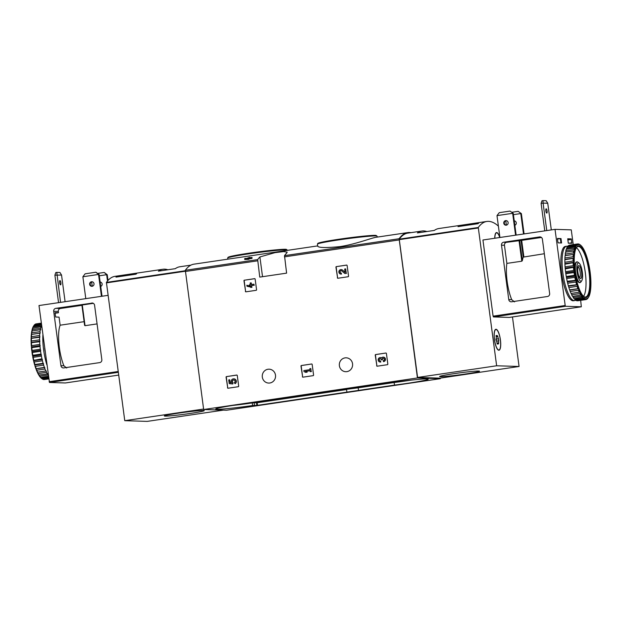 <?xml version="1.0" encoding="UTF-8"?>
<svg xmlns="http://www.w3.org/2000/svg" width="622" height="622" viewBox="0 0 622 622"><rect width="100%" height="100%" fill="white"/><g stroke="black" fill="none" stroke-linecap="round" stroke-linejoin="round"><path stroke-width="0.93" d="M410.901 232.659A121.64 33.845 81.6 0 0 407.721 232.597A121.64 33.845 81.6 0 0 399.106 238.731L417.432 377.958L440.322 378.681L440.244 378.122M440.322 378.681L226.548 410.24L203.658 409.517L185.333 270.29A121.64 33.845 81.6 0 1 193.947 264.163L317.679 245.892M317.725 246.211C318.736 247.789 326.045 247.937 339.659 246.646C355.139 244.438 372.197 237.697 376.154 237.262L407.721 232.597M251.988 257.415A121.64 33.845 -98.4 0 0 251.731 257.679L251.832 258.457A121.64 33.845 -98.4 0 1 252.089 258.192L251.988 257.415L249.438 257.788A121.64 33.845 -98.4 0 1 249.865 257.376L249.912 257.718M251.832 258.457L249.282 258.83A121.64 33.845 -98.4 0 0 248.862 259.296L244.749 259.506L244.648 258.729L247.766 258.659L247.867 259.436M259.895 256.956A121.64 33.845 81.6 0 0 257.663 259.615L259.755 277.109L286.602 273.144L284.511 255.65A121.64 33.845 -98.4 0 1 286.742 252.991L287.193 252.167L283.64 251.576L274.978 252.649L259.895 256.956L262.531 276.697M244.392 280.172A0.521 0.505 91.8 0 0 243.964 280.763L245.604 291.384A0.521 0.505 -88.2 0 0 245.978 291.819L256.14 290.318A0.521 0.505 91.8 0 0 256.567 289.728L255.152 279.107A0.521 0.505 91.8 0 0 254.585 278.664L244.617 280.18A0.521 0.505 -88.2 0 0 244.189 280.771L245.604 291.384M245.947 291.827A0.521 0.505 91.8 0 1 245.387 291.384M336.37 266.589A0.521 0.505 91.8 0 0 335.942 267.18L337.575 277.809A0.521 0.505 -88.2 0 0 337.948 278.244L348.118 276.743A0.521 0.505 91.8 0 0 348.545 276.152L347.123 265.532A0.521 0.505 91.8 0 0 346.563 265.089L336.588 266.597A0.521 0.505 -88.2 0 0 336.16 267.188L337.575 277.809M337.925 278.244A0.521 0.505 91.8 0 1 337.357 277.801M302.393 376.722A0.521 0.505 91.8 0 0 302.961 377.165L313.154 375.657A0.521 0.505 91.8 0 0 313.581 375.066L312.166 364.445A0.521 0.505 91.8 0 0 311.599 364.002L301.406 365.511A0.521 0.505 91.8 0 0 300.978 366.101L302.619 376.73A0.521 0.505 -88.2 0 0 302.992 377.157M376.644 365.759A0.521 0.505 91.8 0 0 377.212 366.202L387.405 364.694A0.521 0.505 91.8 0 0 387.833 364.103L386.417 353.49A0.521 0.505 91.8 0 0 385.85 353.039L375.657 354.548A0.521 0.505 91.8 0 0 375.229 355.139L376.87 365.767A0.521 0.505 -88.2 0 0 377.235 366.195M226.509 376.567A0.521 0.505 91.8 0 0 226.081 377.157L227.722 387.786A0.521 0.505 -88.2 0 0 228.095 388.221L238.257 386.721A0.521 0.505 91.8 0 0 238.685 386.122L237.27 375.509A0.521 0.505 91.8 0 0 236.702 375.058L226.735 376.574A0.521 0.505 -88.2 0 0 226.307 377.165L227.722 387.786M228.064 388.221A0.521 0.505 91.8 0 1 227.496 387.778M262.321 377.087A6.935 6.648 91.8 0 1 269.124 369.188A6.935 6.648 91.8 0 1 275.554 376.326A6.935 6.648 91.8 0 1 262.321 377.087M339.379 365.713A6.935 6.648 91.8 0 1 346.182 357.813A6.935 6.648 91.8 0 1 352.612 364.951A6.935 6.648 91.8 0 1 339.379 365.713M417.432 377.958L203.658 409.517M249.865 257.376L248.87 257.516A121.64 33.845 81.6 0 0 248.442 257.936L247.385 258.091A121.64 33.845 81.6 0 0 247.121 258.355L248.186 258.2A121.64 33.845 81.6 0 0 248.022 258.379L244.905 258.457A121.64 33.845 81.6 0 0 244.648 258.729M248.862 259.296L248.761 258.519A121.64 33.845 -98.4 0 1 249.181 258.052L249.282 258.83M394.395 385.127L257.508 405.342L252.633 405.528A30.081 1.446 -7.6 0 1 215.748 409.027A30.081 1.446 -7.6 0 1 249.368 403.103L396.408 381.395L401.423 381.294A30.081 1.446 -7.6 0 1 428.224 379.171A30.081 1.446 -7.6 0 1 394.605 385.104L394.045 382.538L358.179 387.833L358.529 390.429M248.761 258.519L247.766 258.659M251.731 257.679L249.181 258.052M346.905 392.14L346.555 389.551L344.37 389.597L358.179 387.833M232.628 405.458A30.081 1.446 -7.6 0 0 252.291 402.939L254.149 402.745L254.491 405.334M346.555 389.551L257.166 402.753L254.149 402.745M394.045 382.538L394.605 385.104M411.002 380.151A30.081 1.446 -7.6 0 1 394.262 382.514M362.159 386.449L368.838 385.873L372.64 385.119L370.953 385.15M383.867 383.245A21.793 1.05 172.4 0 0 399.619 381.403M315.408 393.353A21.793 1.05 172.4 0 0 327.794 391.704A21.793 1.05 172.4 0 0 338.158 389.994M236.896 375.074L226.735 376.574M232.612 383.976L232.783 382.654A1.493 1.431 91.8 0 1 233.678 379.964A1.493 1.431 91.8 0 1 234.315 382.771L235.062 383.603A2.612 2.504 91.8 0 0 233.716 378.852A2.612 2.504 91.8 0 0 231.485 382.802L230.109 382.654L229.728 379.778L228.733 379.925L229.223 383.611L232.83 383.976L233.001 382.662A1.493 1.431 -88.2 0 1 233.794 379.972M229.728 379.778L230.109 382.654M231.477 382.787L230.334 382.662M235.062 383.603L235.279 383.603A2.612 2.504 -88.2 0 0 233.825 378.852M385.85 353.039L375.875 354.556A0.521 0.505 -88.2 0 0 375.447 355.146L376.87 365.767M380.337 362.043A2.239 2.146 -88.2 0 0 380.82 362.027L380.594 362.02A2.239 2.146 91.8 0 1 378.153 359.734A2.239 2.146 91.8 0 1 381.496 357.945A2.239 2.146 91.8 0 1 385.275 359.259A2.239 2.146 91.8 0 1 383.424 361.6L383.65 361.607A2.239 2.146 -88.2 0 0 383.315 357.152M380.594 362.02L380.454 360.985A1.19 1.143 91.8 0 1 379.599 358.863A1.042 1.003 91.8 0 1 381.2 359.539L382.196 359.392A1.042 1.003 91.8 0 1 383.564 358.28A1.19 1.143 91.8 0 1 383.292 360.566L383.424 361.6M383.331 358.21A1.042 1.003 -88.2 0 0 382.413 359.399L382.242 359.741M381.247 359.889L382.46 359.749M380.353 358.653A1.042 1.003 -88.2 0 0 380.369 360.993M380.454 360.985L380.82 362.027M381.566 357.86A2.239 2.146 -88.2 0 0 380.477 357.572M311.599 364.002L301.631 365.518A0.521 0.505 -88.2 0 0 301.203 366.109L302.619 376.73M305.534 372.345L306.957 372.135L305.41 371.388L310.083 370.696L310.215 371.653L311.202 371.513L310.813 368.558L309.818 368.706L309.95 369.662L303.855 370.564L303.995 371.598L305.76 372.353L307.175 372.143L305.635 371.396L310.09 370.735M310.813 368.558L311.202 371.513M310.215 371.653L311.428 371.521M346.757 265.096L336.588 266.597M345.101 272.195L342.567 270.103A2.239 2.146 -88.2 0 0 341.19 269.621M341.05 274.084A2.239 2.146 -88.2 0 0 341.525 274.069L341.167 273.027A1.19 1.143 91.8 0 1 339.869 271.814A1.19 1.143 91.8 0 1 341.719 270.912L344.899 273.532L346.267 273.33L345.676 268.898L344.681 269.046L345.132 272.389L342.567 270.103M345.676 268.898L346.267 273.33M344.899 273.532L346.485 273.338M341.159 270.663A1.19 1.143 -88.2 0 0 341.081 273.035M341.167 273.027L341.525 274.069M341.307 274.061A2.239 2.146 91.8 0 1 338.866 271.783A2.239 2.146 91.8 0 1 342.349 270.096M254.779 278.679L244.617 280.18M246.841 285.226L246.981 286.26L251.739 287.286L251.513 285.591L254.064 285.21L253.931 284.176L251.381 284.557L251.148 282.854L250.161 283.002L250.386 284.697L249.321 284.86L249.461 285.895L250.526 285.731L250.612 286.4L246.841 285.226L250.604 286.338M249.461 285.895L250.526 285.77M251.148 282.854L251.591 284.526M253.931 284.176L254.064 285.21M251.513 285.591L254.289 285.218M251.739 287.286L251.739 285.591M250.752 287.434L251.964 287.294M167.847 269.769A121.64 33.845 81.6 0 0 162.948 269.264L114.969 276.347A121.64 33.845 81.6 0 0 106.416 282.396L124.765 420.682L147.204 421.389L223.376 410.139M135.86 274.193L115.972 277.124A121.64 33.845 -98.4 0 1 116.726 276.689L136.607 273.758A121.64 33.845 81.6 0 0 135.86 274.193M162.948 269.264A121.64 33.845 81.6 0 0 158.4 271.161L175.303 268.673A121.64 33.845 -98.4 0 1 179.851 266.768L190.923 265.135M203.596 409.043L124.765 420.682M189.982 413.474A20.145 0.972 172.4 0 0 204.257 410.629A20.145 0.972 172.4 0 0 184.166 412.332A20.145 0.972 172.4 0 0 164.325 415.955A20.145 0.972 172.4 0 0 189.982 413.474M95.889 272.226L98.533 274.45L82.874 276.767L85.113 273.82L95.889 272.226L99.123 274.473L98.533 274.45L101.448 296.321M102.024 296.235L99.123 274.473M82.874 276.767L85.789 298.638M108.003 280.429L107.241 274.73L104.309 272.49L106.65 274.706L99.295 275.795M104.014 272.483L97.732 273.408M107.241 274.73L106.65 274.706L107.489 281.012M91.644 281.906L92.227 286.275M91.753 303.038A2.612 2.511 91.8 0 1 94.583 305.262L101.837 359.648A2.612 2.511 91.8 0 1 99.699 362.61L63.778 367.913A2.612 2.511 91.8 0 1 60.948 365.689L53.694 311.295A2.612 2.511 91.8 0 1 55.832 308.341L92.608 303.062M66.694 368.006L63.903 365.783L60.948 365.689M108.041 295.349L38.984 305.55L49.472 382.476L65.287 382.973L118.685 375.089L65.279 382.973M81.941 305.316L60.443 308.489A2.612 2.511 -88.2 0 0 58.305 311.443L58.476 312.742L55.109 312.633L55.039 313.146L55.708 317.033L59.067 317.142L60.14 325.205A25.899 7.207 81.6 0 0 63.903 365.783M93.316 303.334L81.902 305.037L84.623 325.259M58.476 312.742L55.055 313.247M97.071 323.906L85.043 325.687L82.275 304.967M84.126 321.667L60.14 325.205M89.646 284.347A2.286 2.193 91.8 0 1 91.893 281.735A2.286 2.193 91.8 0 1 94 283.702A2.286 2.193 91.8 0 1 91.753 286.314A2.286 2.193 91.8 0 1 89.646 284.347M92.188 281.766A2.286 2.193 -88.2 0 0 92.048 286.299M100.126 281.999A2.286 2.193 91.8 0 1 100.717 286.423M58.561 302.657L54.899 275.181L61.539 275.041L59.969 272.498L56.796 272.397L60.552 302.362M59.642 282.715A2.161 0.599 -98.4 0 1 59.93 280.6A2.161 0.599 -98.4 0 1 60.855 282.753A2.161 0.599 -98.4 0 1 60.567 284.868A2.161 0.599 -98.4 0 1 59.642 282.715M61.539 275.041L65.092 301.693M54.899 275.181L55.801 272.545L56.796 272.397M44.66 348.087A27.469 7.643 81.6 0 0 44.854 349.642A27.469 7.643 81.6 0 0 45.072 351.197M32.383 352.518A28.122 7.822 81.6 0 0 32.826 355.279L41.029 354.066A28.122 7.822 81.6 0 1 40.593 351.306L40.313 349.222L32.111 350.427L31.823 351.01L32.383 352.518L40.593 351.306M32.826 355.279L33.199 357.339L41.402 356.126A28.122 7.822 81.6 0 0 41.969 358.808L33.487 360.402L34.226 361.988L42.428 360.776A28.122 7.822 81.6 0 0 43.097 363.302L34.894 364.508L34.902 365.713L35.438 366.327L43.641 365.114A28.122 7.822 81.6 0 0 44.395 367.4L35.905 368.753L36.784 370.222L44.986 369.009A28.122 7.822 81.6 0 0 45.81 370.984L37.304 372.213A27.601 7.682 81.6 0 1 36.216 369.585M33.199 357.339A28.122 7.822 81.6 0 0 33.767 360.021M34.226 361.988A28.122 7.822 81.6 0 0 34.894 364.508M35.438 366.327A28.122 7.822 81.6 0 0 36.193 368.613M36.784 370.222A28.122 7.822 81.6 0 0 37.608 372.197M38.237 373.55L46.448 372.345A28.122 7.822 81.6 0 0 47.303 373.954L38.774 375.058A27.601 7.682 81.6 0 1 37.631 372.912L38.237 373.55A28.122 7.822 81.6 0 0 39.1 375.167M39.015 375.136L39.754 376.224L47.956 375.012A28.122 7.822 81.6 0 0 48.322 375.54M39.754 376.224A28.122 7.822 81.6 0 0 40.624 377.414L48.423 376.263M40.562 377.375L41.277 378.145L48.532 377.08M41.277 378.145A28.122 7.822 81.6 0 0 41.868 378.681A28.122 7.822 81.6 0 0 42.141 378.891L48.64 377.927M44.38 379.529A28.122 7.822 81.6 0 1 44.286 379.544A28.122 7.822 81.6 0 1 44.185 379.552L48.765 378.876M36.169 323.891A28.122 7.822 81.6 0 0 36.068 323.899A28.122 7.822 81.6 0 0 35.415 324.109L41.347 323.23M41.456 324.078L34.21 325.143A28.122 7.822 81.6 0 1 34.879 324.451L41.379 323.494M33.743 325.842A28.122 7.822 81.6 0 0 33.184 326.985L32.725 327.747A27.601 7.682 81.6 0 1 33.471 326.223L41.542 324.692M33.184 326.985L41.386 325.78A28.122 7.822 81.6 0 1 41.612 325.267M31.955 330.368A27.601 7.682 81.6 0 1 32.531 328.276L41.013 326.807A28.122 7.822 81.6 0 0 40.578 328.377L32.375 329.582L32.017 330.951M32.81 328.012A28.122 7.822 81.6 0 0 32.375 329.582M31.419 333.641A27.601 7.682 81.6 0 1 31.815 331.052L40.298 329.699A28.122 7.822 81.6 0 0 40.002 331.643L31.8 332.856L31.325 334.457L39.831 333.229A28.122 7.822 81.6 0 0 39.684 335.483L31.481 336.696L31.1 338.391L39.629 337.279A28.122 7.822 81.6 0 0 39.629 339.783L31.427 340.996L31.131 342.722L39.691 341.735A28.122 7.822 81.6 0 0 39.839 344.409L31.636 345.622L31.333 346.283L31.808 347.667L40.01 346.462A28.122 7.822 81.6 0 0 40.313 349.222M32.095 330.912A28.122 7.822 81.6 0 0 31.8 332.856M31.629 334.442A28.122 7.822 81.6 0 0 31.481 336.696M31.427 338.492A28.122 7.822 81.6 0 0 31.427 340.996M31.489 342.947A28.122 7.822 81.6 0 0 31.636 345.622M31.808 347.667A28.122 7.822 81.6 0 0 32.111 350.427M31.963 352.091A27.601 7.682 81.6 0 0 32.546 355.768M32.741 356.826A27.601 7.682 81.6 0 0 33.487 360.402M33.728 361.413A27.601 7.682 81.6 0 0 34.622 364.772M34.902 365.713A27.601 7.682 81.6 0 0 35.905 368.753M39.116 375.602A27.601 7.682 81.6 0 0 40.274 377.196L40.624 377.414M40.609 377.57A27.601 7.682 81.6 0 0 41.34 378.254L41.868 378.681M34.21 325.143L33.712 325.889M31.325 334.457A27.601 7.682 81.6 0 0 31.131 337.458M31.1 338.391A27.601 7.682 81.6 0 0 31.1 341.719M31.131 342.722A27.601 7.682 81.6 0 0 31.333 346.283M31.427 347.34A27.601 7.682 81.6 0 0 31.823 351.01M37.522 372.205L37.631 372.912M42.895 334.869A27.469 7.643 81.6 0 0 43.61 349.828A27.469 7.643 81.6 0 0 46.899 364.865M41.013 326.807L41.472 327.195L41.386 325.78M40.298 329.699L40.733 329.839L40.578 328.377M39.831 333.229L40.236 333.112L40.002 331.643M39.629 337.279L39.684 335.483M39.691 341.735L39.629 339.783M40.01 346.462L39.839 344.409M41.402 356.126L41.029 354.066M42.428 360.776L41.969 358.808M43.641 365.114L43.097 363.302M44.986 369.009L44.395 367.4M46.448 372.345L46.215 370.875L45.81 370.984M47.956 375.012L47.661 373.581L47.303 373.954M48.757 378.775L43.594 379.537A28.122 7.822 81.6 0 1 42.77 379.272L48.703 378.394M32.049 351.554L40.749 350.272M31.543 346.905L40.243 345.622M31.287 342.411L39.987 341.128M31.287 338.197L39.987 336.914M31.535 334.395L40.236 333.112M36.13 368.823L44.831 367.54M34.855 364.974L43.556 363.691M33.728 360.729L42.428 359.446M32.787 356.212L41.487 354.921M512.466 316.948L519.075 366.482L496.636 365.775L478.279 227.496A121.64 33.845 -98.4 0 1 486.839 221.448A121.64 33.845 -98.4 0 1 498.393 226.113M519.075 366.482L440.026 378.153L417.587 377.445L399.238 239.167A121.64 33.845 -98.4 0 1 407.791 233.118L421.957 231.026A121.64 33.845 81.6 0 0 417.416 232.923L434.319 230.428A121.64 33.845 -98.4 0 1 438.868 228.531L486.839 221.448M478.652 223.259A121.64 33.845 81.6 0 0 477.898 223.695L458.01 226.626A121.64 33.845 -98.4 0 1 458.764 226.19L478.652 223.259M426.855 231.532A121.64 33.845 81.6 0 0 421.957 231.026M453.866 373.69A20.145 0.972 172.4 0 0 439.583 376.535A20.145 0.972 172.4 0 0 459.674 374.833A20.145 0.972 172.4 0 0 479.515 371.21A20.145 0.972 172.4 0 0 453.866 373.69M417.587 377.445L496.636 365.775M494.747 238.257A10.597 2.947 -98.4 0 1 496.504 232.574A10.597 2.947 -98.4 0 1 499.824 237.511M494.436 339.659A10.597 2.947 -98.4 0 1 495.874 329.271A10.597 2.947 -98.4 0 1 500.337 339.324A10.597 2.947 -98.4 0 1 498.968 350.233A10.597 2.947 -98.4 0 1 494.436 339.659M577.099 271.985A9.26 2.574 -98.4 0 1 579.152 263.192A9.26 2.574 -98.4 0 1 582.262 271.69A9.26 2.574 -98.4 0 1 581.741 280.724A9.26 2.574 -98.4 0 1 577.099 271.985M577.861 272.008A6.539 1.819 -98.4 0 1 578.273 265.952A6.539 1.819 -98.4 0 1 581.508 271.798A6.539 1.819 -98.4 0 1 580.101 278.337A6.539 1.819 -98.4 0 1 577.861 272.008M581.741 280.724L580.862 282.023A10.465 2.908 -98.4 0 1 580.093 282.59A10.465 2.908 -98.4 0 1 575.614 272.141A10.465 2.908 -98.4 0 1 577.037 261.885A10.465 2.908 -98.4 0 1 577.939 262.204L579.152 263.192M577.908 266.869A5.404 1.501 -98.4 0 1 580.124 272.008A5.404 1.501 -98.4 0 1 579.486 277.56M498.79 349.984A10.333 2.877 -98.4 0 1 494.544 339.915A10.333 2.877 -98.4 0 1 495.913 329.528A10.333 2.877 -98.4 0 1 500.267 339.332A10.333 2.877 -98.4 0 1 498.937 349.976A10.333 2.877 -98.4 0 1 498.79 349.984M498.79 340.786A1.812 0.505 81.6 0 0 498.72 343.033L498.362 344.013A1.812 0.505 -98.4 0 0 497.888 343.437A1.812 0.505 -98.4 0 0 497.623 343.989L496.994 342.979A1.812 0.505 81.6 0 0 496.325 340.708L496.061 338.718A1.812 0.505 81.6 0 0 496.131 336.479L496.488 335.491A1.812 0.505 81.6 0 0 496.955 336.067A1.812 0.505 81.6 0 0 497.227 335.515L497.857 336.533A1.812 0.505 81.6 0 0 498.525 338.796L498.79 340.786L496.597 341.113M496.177 340.491L495.936 339.418M494.832 238.242A10.333 2.877 -98.4 0 1 496.543 232.838A10.333 2.877 -98.4 0 1 499.738 237.518M521.368 213.587L518.134 211.34L521.368 213.587L524.082 233.926M513.422 214.652L520.777 213.564L523.506 234.012M511.852 212.273L518.134 211.34M506.355 225.133L505.772 220.763M513.243 213.33L510.017 211.083L513.243 213.33L516.151 235.1M499.917 237.495L496.994 215.624L499.241 212.677L510.017 211.083M496.994 215.624L512.652 213.307L515.576 235.178M549.646 293.537L542.392 239.143A2.612 2.511 -88.2 0 0 539.562 236.92L503.641 242.222A2.612 2.511 -88.2 0 0 501.503 245.185L508.757 299.571A2.612 2.511 -88.2 0 0 511.587 301.794L547.508 296.492A2.612 2.511 -88.2 0 0 549.646 293.537M544.336 253.722L523.25 257.104L521.034 240.457L506.596 242.316A2.612 2.511 -88.2 0 0 504.45 245.278L506.868 263.401A25.899 7.207 81.6 0 0 511.712 299.664L514.503 301.888M521.034 240.457L541.474 237.464M560.997 238.576L561.58 242.977L558.074 242.868L557.413 238.972L557.483 238.459L560.997 238.576L557.421 239.073M561.518 272.366A2.286 0.638 81.6 0 0 561.798 274.473M580.668 300.348L581.321 306.786L565.507 306.288L565.188 305.503L555.026 229.355L571.268 229.868L573.227 244.594M571.805 243.295L568.298 243.186L567.715 238.786L571.221 238.895L571.805 243.295M509.247 317.43L493.425 316.932L493.098 316.147L482.936 239.999L555.026 229.355M581.321 306.786L509.231 317.43L581.306 306.786M567.715 238.801L568.321 243.186M523.25 257.104A25.899 7.207 81.6 0 0 522.363 260.634L521.788 261.201L519.02 240.481M506.868 263.401L521.788 261.201M514.254 220.857A2.286 2.193 91.8 0 1 514.845 225.281M506.316 220.623A2.286 2.193 -88.2 0 0 506.176 225.164M503.773 223.205A2.286 2.193 91.8 0 1 506.02 220.6A2.286 2.193 91.8 0 1 508.143 222.956A2.286 2.193 91.8 0 1 503.773 223.205M544.779 230.871L541.109 203.402L541.987 200.758L542.983 200.611L546.155 200.712L547.749 203.254L551.31 229.907M545.852 210.928A2.161 0.599 -98.4 0 1 546.147 208.813A2.161 0.599 -98.4 0 1 547.057 210.858A2.161 0.599 -98.4 0 1 546.777 213.082A2.161 0.599 -98.4 0 1 545.852 210.928M546.761 230.575L543.099 203.106L547.749 203.254M542.983 200.611L543.099 203.106L541.109 203.402M575.731 300.107A27.469 7.643 -98.4 0 1 574.65 300.582L573.406 300.76A27.469 7.643 -98.4 0 1 561.837 274.706A27.469 7.643 -98.4 0 1 565.382 246.413L566.626 246.234A27.469 7.643 -98.4 0 1 567.692 246.335M588.288 297.619A27.601 7.682 -98.4 0 1 587.401 298.537L587.16 298.093L587.121 298.715A27.601 7.682 -98.4 0 1 586.118 299.003L585.893 298.459L585.807 298.995A27.601 7.682 -98.4 0 1 584.719 298.638L584.509 298.016L584.392 298.443A27.601 7.682 -98.4 0 1 583.249 297.456L582.915 297.083A27.601 7.682 -98.4 0 1 581.749 295.489L581.414 294.945A27.601 7.682 -98.4 0 1 580.272 292.799L579.945 292.099A27.601 7.682 -98.4 0 1 578.849 289.471L578.546 288.639A27.601 7.682 -98.4 0 1 577.535 285.599L577.263 284.658A27.601 7.682 -98.4 0 1 576.369 281.3L576.127 280.289A27.601 7.682 -98.4 0 1 575.381 276.712L575.187 275.655A27.601 7.682 -98.4 0 1 574.604 271.969L574.464 270.897A27.601 7.682 -98.4 0 1 574.059 267.227L573.974 266.162A27.601 7.682 -98.4 0 1 573.772 262.608L573.741 261.598A27.601 7.682 -98.4 0 1 573.741 258.27L573.764 257.345A27.601 7.682 -98.4 0 1 573.966 254.344L574.052 253.519A27.601 7.682 -98.4 0 1 574.448 250.938L574.596 250.254A27.601 7.682 -98.4 0 1 575.171 248.162L575.366 247.634A27.601 7.682 -98.4 0 1 576.112 246.102L576.353 245.744A27.601 7.682 -98.4 0 1 577.239 244.819L577.473 245.262L577.519 244.648A27.601 7.682 -98.4 0 1 578.522 244.353L578.748 244.897L578.825 244.368A27.601 7.682 -98.4 0 1 579.922 244.718L580.124 245.348L580.248 244.92A27.601 7.682 -98.4 0 1 580.66 245.223A27.601 7.682 -98.4 0 1 581.391 245.908L581.726 246.281A27.601 7.682 -98.4 0 1 582.884 247.867L583.226 248.419A27.601 7.682 -98.4 0 1 584.369 250.557L584.696 251.257A27.601 7.682 -98.4 0 1 585.784 253.893L586.095 254.725A27.601 7.682 -98.4 0 1 587.098 257.765L587.378 258.705A27.601 7.682 -98.4 0 1 588.272 262.056L588.513 263.075A27.601 7.682 -98.4 0 1 589.259 266.644L589.454 267.709A27.601 7.682 -98.4 0 1 590.037 271.386L590.177 272.467A27.601 7.682 -98.4 0 1 590.573 276.137L590.667 277.194A27.601 7.682 -98.4 0 1 590.869 280.747L590.9 281.758A27.601 7.682 -98.4 0 1 590.9 285.086L590.869 286.019A27.601 7.682 -98.4 0 1 590.675 289.02L590.581 289.836A27.601 7.682 -98.4 0 1 590.185 292.426L590.045 293.11A27.601 7.682 -98.4 0 1 589.469 295.201L589.275 295.73A27.601 7.682 -98.4 0 1 588.529 297.254L587.79 298.335A28.122 7.822 -98.4 0 1 587.121 299.026L586.834 299.065M585.807 298.995L585.24 299.571L577.037 300.776A28.122 7.822 -98.4 0 1 576.213 300.512L584.416 299.299L584.719 298.638M585.24 299.571A28.122 7.822 -98.4 0 1 584.416 299.299M584.392 298.443L575.583 300.131A28.122 7.822 -98.4 0 1 574.72 299.392L582.923 298.179L583.249 297.456M583.786 298.918A28.122 7.822 -98.4 0 1 582.923 298.179M582.915 297.083L574.067 298.661A28.122 7.822 -98.4 0 1 573.196 297.464L581.399 296.251L581.749 295.489M582.27 297.448A28.122 7.822 -98.4 0 1 581.399 296.251M581.414 294.945L572.543 296.406A28.122 7.822 -98.4 0 1 571.68 294.797L579.883 293.584L580.272 292.799M580.746 295.193A28.122 7.822 -98.4 0 1 579.883 293.584M579.945 292.099L571.05 293.444A28.122 7.822 -98.4 0 1 570.226 291.461L578.429 290.249L578.849 289.471M579.253 292.231A28.122 7.822 -98.4 0 1 578.429 290.249M578.546 288.639L569.635 289.852A28.122 7.822 -98.4 0 1 568.873 287.566L577.076 286.353L577.535 285.599M577.838 288.639A28.122 7.822 -98.4 0 1 577.076 286.353M577.263 284.658L568.337 285.755A28.122 7.822 -98.4 0 1 567.668 283.228L575.871 282.015L576.369 281.3M576.54 284.542A28.122 7.822 -98.4 0 1 575.871 282.015M576.127 280.289L567.202 281.261A28.122 7.822 -98.4 0 1 566.642 278.578L574.845 277.365L575.381 276.712M575.404 280.055A28.122 7.822 -98.4 0 1 574.845 277.365M575.187 275.655L574.471 275.313L566.269 276.518A28.122 7.822 -98.4 0 1 565.826 273.758L574.028 272.545L574.604 271.969M574.471 275.313A28.122 7.822 -98.4 0 1 574.028 272.545M574.464 270.897L573.756 270.461L565.553 271.674A28.122 7.822 -98.4 0 1 565.25 268.914L574.059 267.227M573.756 270.461A28.122 7.822 -98.4 0 1 573.453 267.701M573.974 266.162L573.282 265.648L565.079 266.861A28.122 7.822 -98.4 0 1 564.924 264.187L573.772 262.608M573.282 265.648A28.122 7.822 -98.4 0 1 573.126 262.982M573.741 261.598L573.072 261.03L564.869 262.235A28.122 7.822 -98.4 0 1 564.869 259.732L573.741 258.27M573.072 261.03A28.122 7.822 -98.4 0 1 573.072 258.527M573.764 257.345L573.126 256.731L564.924 257.936A28.122 7.822 -98.4 0 1 565.071 255.681L573.966 254.344M573.126 256.731A28.122 7.822 -98.4 0 1 573.274 254.468M574.052 253.519L573.445 252.882L565.242 254.095A28.122 7.822 -98.4 0 1 565.538 252.151L574.448 250.938M573.445 252.882A28.122 7.822 -98.4 0 1 573.741 250.946M574.596 250.254L574.02 249.616L565.818 250.829A28.122 7.822 -98.4 0 1 566.253 249.259L575.171 248.162M574.02 249.616A28.122 7.822 -98.4 0 1 574.456 248.046M575.366 247.634L574.829 247.02L566.626 248.232A28.122 7.822 -98.4 0 1 567.186 247.082L576.112 246.102M574.829 247.02A28.122 7.822 -98.4 0 1 575.389 245.869M576.353 245.744L575.855 245.177L567.653 246.39A28.122 7.822 -98.4 0 1 568.321 245.69L576.524 244.485L577.239 244.819M575.855 245.177A28.122 7.822 -98.4 0 1 576.524 244.485M577.519 244.648L577.061 244.135L568.858 245.348A28.122 7.822 -98.4 0 1 569.511 245.146A28.122 7.822 -98.4 0 1 569.612 245.13M577.061 244.135A28.122 7.822 -98.4 0 1 577.714 243.933A28.122 7.822 -98.4 0 1 577.815 243.925L578.522 244.353M578.825 244.368L577.955 244.011M578.406 243.941A28.122 7.822 -98.4 0 1 579.23 244.205L579.922 244.718M580.248 244.92L579.758 244.602M579.859 244.586A28.122 7.822 -98.4 0 1 580.132 244.796L580.66 245.223M587.121 299.026L587.401 298.537M589.664 271.915A26.031 7.239 -98.4 0 1 583.879 296.632A26.031 7.239 -98.4 0 1 575.156 272.739A26.031 7.239 -98.4 0 1 576.602 247.338A26.031 7.239 -98.4 0 1 589.664 271.915M576.415 247.634A25.502 7.099 -98.4 0 1 578.095 246.522A25.502 7.099 -98.4 0 1 589.018 271.985A25.502 7.099 -98.4 0 1 585.551 296.989A25.502 7.099 -98.4 0 1 583.615 296.406M576.376 247.712A25.502 7.099 -98.4 0 1 585.294 272.529A25.502 7.099 -98.4 0 1 583.553 296.344M579.852 282.59A10.465 2.908 -98.4 0 1 578.724 282.334A10.465 2.908 -98.4 0 1 575.21 272.731A10.465 2.908 -98.4 0 1 575.793 262.523A10.465 2.908 -98.4 0 1 576.804 261.955M574.65 300.582A27.469 7.643 -98.4 0 1 563.073 274.52A27.469 7.643 -98.4 0 1 566.626 246.234M576.065 300.061L576.213 300.512M574.51 298.591L574.72 299.392M572.963 296.344L573.196 297.464M571.455 293.382L571.68 294.797M569.635 289.852L570.226 291.461M568.337 285.755L568.873 287.566M567.202 281.261L567.668 283.228M566.269 276.518L566.642 278.578M565.553 271.674L565.826 273.758M565.079 266.861L565.25 268.914M564.869 262.235L564.924 264.187M564.924 257.936L564.869 259.732M565.242 254.095L565.476 255.564L565.071 255.681M565.818 250.829L565.95 252.089M566.626 248.232L566.681 249.197M567.653 246.39L567.653 247.012M587.121 298.715L586.585 299.369A28.122 7.822 -98.4 0 1 585.932 299.571A28.122 7.822 -98.4 0 1 585.831 299.586L577.628 300.799M585.831 299.586L586.118 299.003M574.176 254.281L565.476 255.564M573.919 258.083L565.219 259.366M573.927 262.297L565.227 263.58M574.184 266.791L565.484 268.074M574.689 271.441L565.989 272.724M575.42 276.09L566.72 277.381M576.369 280.615L567.668 281.898M577.496 284.86L568.796 286.143M578.771 288.709L570.071 289.992M257.663 259.615L185.333 270.29M399.106 238.731L284.511 255.65M257.578 260.828L185.247 271.511M399.021 239.952L284.425 256.87M377.204 237.106L377.087 236.181A30.081 1.446 172.4 0 0 347.076 238.724A30.081 1.446 172.4 0 0 317.445 244.135L317.725 246.219M375.898 235.94A29.428 1.415 172.4 0 0 346.99 238.109A29.428 1.415 172.4 0 0 318.526 243.599M287.348 250.371L287.31 250.098A30.081 1.446 172.4 0 0 257.298 252.641A30.081 1.446 172.4 0 0 227.675 258.052L227.823 259.156M286.12 249.857A29.428 1.415 172.4 0 0 257.22 252.027A29.428 1.415 172.4 0 0 228.756 257.508M252.291 402.939L252.633 405.528M256.521 402.815L256.863 405.412M257.166 402.753L257.508 405.342M185.216 270.764L106.416 282.396M185.216 271.246L106.378 282.886M58.305 311.443L53.694 311.295M49.146 381.69L118.203 371.497M49.472 382.476L118.312 372.314M60.443 308.489L55.832 308.341M399.238 239.167L478.279 227.496M399.2 239.649L478.248 227.979M497.025 343.282L498.72 343.033M497.227 344.044L497.623 343.989M496.053 335.561L496.488 335.491M496.185 336.774L497.857 336.533M495.936 339.177L498.525 338.796M539.562 236.92L540.409 236.951M503.641 242.222L506.596 242.316M508.757 299.571L511.712 299.664M565.188 305.503L493.098 316.147M565.507 306.288L493.425 316.932M501.503 245.185L504.45 245.278M567.886 239.944L571.439 239.416M567.816 239.4L571.221 238.895M569.006 243.21L571.89 242.782M522.363 260.634L519.665 240.419M523.856 256.746L521.679 240.387M560.927 242.953L560.352 238.638M377.087 236.181L375.999 235.427C373.954 234.992 358.451 236.469 343.049 238.646L323.261 241.88L317.826 243.373L317.445 244.135M287.31 250.098L286.229 249.344C284.184 248.909 268.673 250.386 253.271 252.563L233.483 255.79L228.049 257.29L227.675 258.052M84.623 325.392L81.902 305.037M44.286 379.544L48.773 378.884M36.068 323.899L41.332 323.129M577.037 261.885L576.563 261.955M580.093 282.59L579.618 282.652M495.913 329.528L495.267 329.629M498.937 349.976L498.292 350.069M497.071 343.562L497.888 343.437M496.076 336.199L496.955 336.067M496.543 232.838L495.897 232.931M577.714 243.933L569.511 245.146M585.932 299.571L577.729 300.784"/></g></svg>
